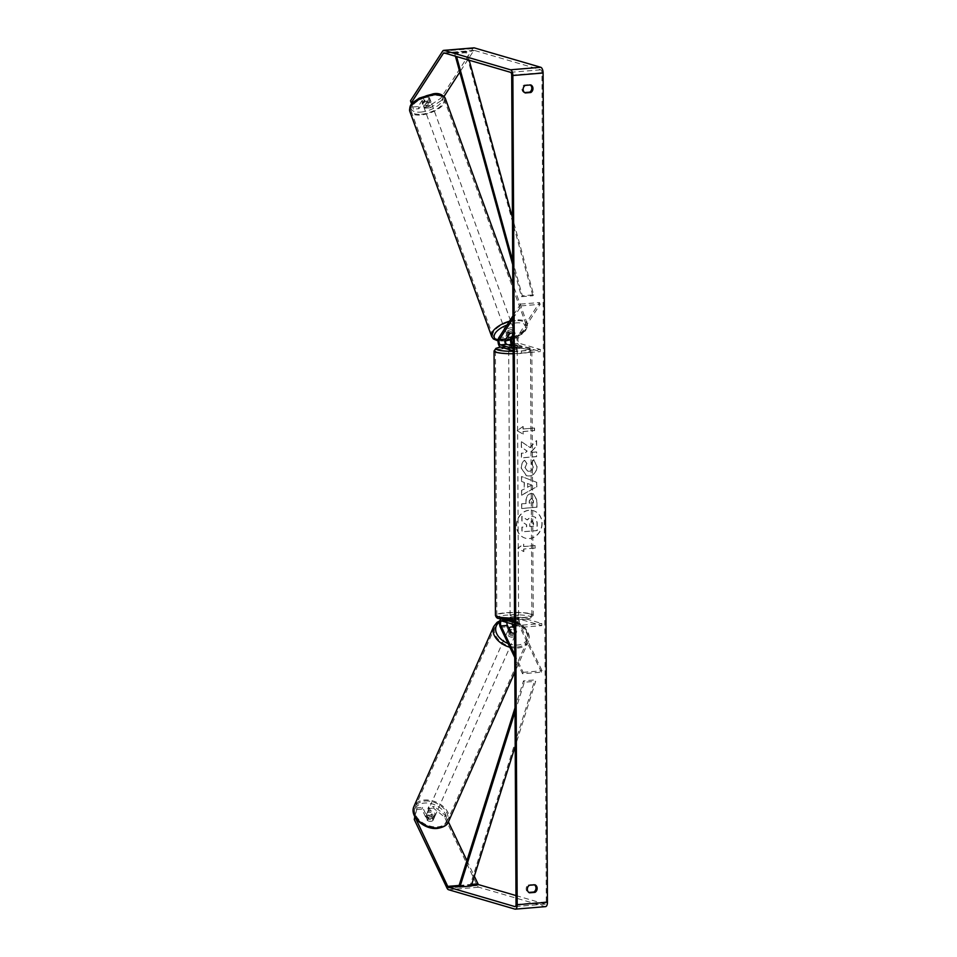 <?xml version="1.0" encoding="UTF-8"?>
<svg xmlns="http://www.w3.org/2000/svg" width="957" height="957" viewBox="0 0 957 957"><rect width="100%" height="100%" fill="white"/><g stroke="black" fill="none" stroke-linecap="round" stroke-linejoin="round"><path stroke-width="0.72" stroke-dasharray="4.79 3.59" d="M513.06 336.708L515.165 333.467A4.247 1.914 160.6 0 0 513.048 332.797M515.165 333.467L514.531 331.684A4.247 1.914 160.6 0 0 512.091 331.026A4.247 1.914 160.6 0 0 508.478 332.187L505.284 337.115A5.096 2.285 -94.7 0 0 504.626 342.498A5.096 2.285 -94.7 0 0 506.827 346.446L511.074 347.69A4.247 0.646 -0.3 0 0 517.127 347.188L512.868 345.944A5.096 2.285 85.3 0 1 511.409 344.4M511.074 337.115A5.096 2.285 85.3 0 1 511.337 336.613L514.531 331.684M512.964 318.621L521.218 305.881L520.596 304.099L512.952 315.882M520.596 304.099L539.497 302.532L517.761 336.086A5.096 2.285 -94.7 0 0 517.103 341.458A5.096 2.285 -94.7 0 0 519.304 345.417L540.37 351.566L540.358 349.472L519.292 343.312A2.967 1.34 -94.7 0 1 518.012 341.003A2.967 1.34 -94.7 0 1 518.395 337.869L540.119 304.314L539.497 302.532M513.108 344.353A4.247 0.646 179.7 0 1 514.196 344.376L516.959 345.19A4.247 0.646 179.7 0 1 513.108 345.644A4.247 0.646 -0.3 0 0 517.115 345.094L513.108 343.91M513.131 348.599L521.457 351.04L540.358 349.472M513.143 350.705L521.469 353.133L521.457 351.04M521.469 353.133L540.37 351.566M521.218 305.881L540.119 304.314M511.062 345.585L511.074 347.69M517.115 345.094L517.127 347.188M509.112 333.969L508.478 332.187M428.377 100.844A4.247 1.89 160 0 0 424.37 102.279A4.247 1.89 160 0 0 422.922 104.552A4.247 1.89 160 0 0 425.446 105.366A4.247 1.89 160 0 0 429.454 103.918A4.247 1.89 160 0 0 430.901 101.657A4.247 1.89 160 0 0 428.377 100.844M429.298 97.662A4.247 1.89 160 0 0 427.085 97.267A4.247 1.89 160 0 0 424.023 98.152L421.929 101.394A4.247 1.89 160 0 0 424.142 101.789A4.247 1.89 160 0 0 427.205 100.904L429.298 97.662L430.207 100.162A4.247 1.89 160 0 1 430.518 100.581A4.247 1.89 160 0 1 428.114 103.404L427.205 100.904M422.922 104.552L422.539 103.488A4.247 1.89 160 0 1 424.932 100.664L424.023 98.152M422.539 103.488A4.247 1.89 160 0 0 422.838 103.894L421.929 101.394M511.552 329.603A4.247 1.89 160 0 0 507.545 331.038A4.247 1.89 160 0 0 506.097 333.311A4.247 1.89 160 0 0 508.622 334.125A4.247 1.89 160 0 0 512.629 332.677A4.247 1.89 160 0 0 514.076 330.416A4.247 1.89 160 0 0 511.552 329.603M512.844 336.445L512.067 334.304A4.247 1.89 160 0 0 514.471 331.481A4.247 1.89 160 0 0 514.16 331.074L514.938 333.215A4.247 1.89 160 0 0 512.725 332.809M507.437 336.565L506.791 334.794A4.247 1.89 160 0 1 506.492 334.388L506.097 333.311M509.662 333.682L508.885 331.565A4.247 1.89 160 0 0 506.492 334.388M514.938 333.215L513.06 336.122M424.932 100.664L422.838 103.894M428.114 103.404L430.207 100.162M512.067 334.304L514.16 331.074M508.885 331.565L506.791 334.794M507.976 332.342A4.247 1.89 160 0 0 511.983 330.895A4.247 1.89 160 0 0 513.431 328.622A4.247 1.89 160 0 0 510.906 327.808A4.247 1.89 160 0 0 506.899 329.256A4.247 1.89 160 0 0 505.452 331.529A4.247 1.89 160 0 0 507.976 332.342M426.092 107.16A4.247 1.89 160 0 0 430.1 105.713A4.247 1.89 160 0 0 431.559 103.44A4.247 1.89 160 0 0 429.035 102.626A4.247 1.89 160 0 0 425.028 104.074A4.247 1.89 160 0 0 423.568 106.347A4.247 1.89 160 0 0 426.092 107.16M421.511 114.242A17.537 7.8 160 0 0 438.055 108.273A17.537 7.8 160 0 0 444.048 98.894A17.537 7.8 160 0 0 433.617 95.533A17.537 7.8 160 0 0 417.073 101.502A17.537 7.8 160 0 0 411.079 110.88A17.537 7.8 160 0 0 421.511 114.242M515.5 320.727A17.537 7.8 160 0 0 498.944 326.696A17.537 7.8 160 0 0 492.963 336.063A17.537 7.8 160 0 0 503.382 339.424A17.537 7.8 160 0 0 519.938 333.455A17.537 7.8 160 0 0 525.919 324.088A17.537 7.8 160 0 0 515.5 320.727M542.117 523.383A14.319 12.608 -73.7 0 1 525.345 538.181A14.319 12.608 -73.7 0 1 516.613 525.489A14.319 12.608 -73.7 0 1 533.384 510.691A14.319 12.608 -73.7 0 1 542.117 523.383M541.925 523.323A14.319 12.608 -73.7 0 1 525.154 538.121A14.319 12.608 -73.7 0 1 516.421 525.441A14.319 12.608 -73.7 0 1 533.193 510.631A14.319 12.608 -73.7 0 1 541.925 523.323M515.99 895.573L545.131 904.078A2.548 1.148 -94.7 0 0 545.334 904.102A2.548 1.148 -94.7 0 0 546.28 901.901L541.937 72.672A2.548 1.148 -94.7 0 0 540.765 69.813L474.373 50.41A2.548 1.148 -94.7 0 0 474.182 50.386A2.548 1.148 -94.7 0 0 473.631 50.781L459.803 72.134M529.951 447.517L536.422 440.627L536.446 446.141L530.345 452.434L536.482 451.919L536.506 456.573L521.386 457.829L521.362 453.175L525.273 452.852L526.972 451.01L521.326 447.254L521.302 441.667L530.142 447.577L536.422 440.627M524.197 482.436L524.233 488.931L521.553 490.343L521.577 495.14L536.674 486.778L536.65 482.328L521.481 476.478L521.505 481.443L524.388 482.484L524.233 488.931M534.485 884.842A4.247 3.732 106.3 0 0 533.839 884.459L528.276 884.926A4.247 3.732 106.3 0 0 528.324 892.474L528.838 892.438M524.651 92.578L524.125 92.614A4.247 3.732 -73.7 0 1 524.089 85.065L529.652 84.599A4.247 3.732 -73.7 0 1 530.298 84.982M522.989 426.487L517.115 430.746L523.024 434.035L523.012 431.511L534.353 430.578L534.341 428.054L523 428.999L522.989 426.487L517.115 430.746M523.635 549.019L523.646 551.543L517.737 548.253L523.599 543.983L523.623 546.507L534.963 545.562L534.975 548.086L523.635 549.019L534.975 548.086M531.386 493.477L531.338 493.489C527.738 494.099 525.943 496.659 525.931 501.157L525.943 503.454L521.625 503.813L521.649 508.466L536.769 507.21L536.733 500.021L533.216 493.645L531.578 493.537C527.941 494.159 526.135 496.719 526.123 501.205L525.943 503.454M524.508 460.281C522.39 461.86 521.266 464.432 521.134 467.997L526.362 475.749L529.042 476C533.862 475.186 536.47 472.028 536.865 466.502L533.671 459.635L531.243 463.344L533.037 466.86C532.822 469.397 531.494 470.832 529.065 471.203L527.498 471.059L524.962 467.53L526.769 463.595L524.699 460.329C522.594 461.92 521.469 464.492 521.326 468.045L526.553 475.808L529.233 476.06C534.054 475.246 536.662 472.076 537.056 466.549L533.671 459.635M529.652 84.599L530.812 84.946M533.839 884.459L534.999 884.806M444.491 816.991L445.232 815.28L434.203 806.428L433.461 808.139L444.491 816.991L477.256 885.584A5.096 2.285 -94.7 0 0 478.751 887.199L545.143 906.602L514.902 909.102M473.966 47.85A5.096 2.285 -94.7 0 0 472.878 48.64L440.734 98.26L429.789 105.605L430.542 107.746L441.488 100.413L440.734 98.26M444.06 96.43L441.488 100.413M411.654 104.098L413.388 109.17L418.939 108.703L424.226 100.557A4.247 1.914 -19.4 0 1 430.267 100.054L424.992 108.201L424.238 106.06L429.789 105.605M413.388 109.17L411.642 104.11M412.634 107.017L418.185 106.562L423.461 98.404A4.247 1.914 160.6 0 1 429.514 97.901L424.238 106.06M424.992 108.201L430.542 107.746M418.939 108.703L418.185 106.562M414.836 816.68L417.049 807.852L422.599 807.397L427.982 818.666A4.247 2.895 23.3 0 0 431.607 819.659A4.247 2.895 23.3 0 0 434.011 818.211A4.247 2.895 23.3 0 0 434.035 818.163L428.652 806.895L434.203 806.428M417.049 807.852L415.111 817.182M445.232 815.28L448.402 821.919M466.908 860.666L474.325 876.193M428.652 806.895L427.911 808.605L433.294 819.874A4.247 2.895 -156.7 0 1 433.27 819.922A4.247 2.895 -156.7 0 1 430.865 821.369A4.247 2.895 -156.7 0 1 427.241 820.376L421.87 809.108L422.599 807.397M427.982 818.666L427.241 820.376M427.911 808.605L433.461 808.139M416.319 809.562L421.87 809.108M434.035 818.163L433.294 819.874M528.324 892.474L529.484 892.821M528.276 884.926L529.436 885.261M430.267 100.054L429.514 97.901M424.226 100.557L423.461 98.404M524.125 92.614L525.285 92.961M524.089 85.065L525.249 85.4M522.008 516.373L522.043 521.756L526.649 524.759L526.661 526.805L522.067 527.187L522.091 531.841L537.248 530.585L537.2 522.63L535.525 517.294L531.948 516.098L527.319 519.938L521.816 516.313L521.84 521.697L526.458 524.699L526.458 526.745L521.876 527.128L521.9 531.793L537.056 530.537L537.009 522.582L535.334 517.235L531.757 516.038L527.116 519.89L521.816 516.313M517.306 430.806L523.024 434.035M523.228 434.095L523.012 431.511M523.204 431.571L534.353 430.578M523 428.999L534.341 428.054M534.532 428.114L534.544 430.638M523.192 429.059L523.18 426.535M535.166 548.134L534.963 545.562M523.826 549.079L523.838 551.591L517.928 548.301L523.802 544.043L523.623 546.507M523.814 546.555L535.154 545.622M524.424 488.991L521.553 490.343M521.744 490.391L521.577 495.14M521.768 495.2L536.674 486.778M536.865 486.838L536.65 482.328M536.841 482.388L521.481 476.478M521.673 476.538L521.505 481.443M521.697 481.491L524.388 482.484M527.654 487.292L527.642 483.548L531.925 485.055L527.463 487.233L527.451 483.5L531.733 484.996L527.463 487.233M526.135 503.514L521.625 503.813M521.816 503.872L521.649 508.466M521.84 508.526L536.769 507.21M536.961 507.27L536.925 500.08L533.408 493.704L531.338 493.489M531.41 498.202L533.216 500.667L533.228 502.856L529.233 503.179L529.221 500.978L531.171 498.154L533.408 500.726L533.42 502.904L529.424 503.238L529.412 501.037L531.41 498.202M536.614 440.687L536.638 446.201L530.537 452.494L536.674 451.979L536.698 456.633L521.577 457.889L521.553 453.235L525.465 452.912L527.163 451.07L521.517 447.314L521.302 441.667M521.493 441.727L530.142 447.577M533.862 459.695L531.243 463.344M531.434 463.391L533.228 466.92C533.013 469.444 531.685 470.892 529.257 471.251L527.69 471.119L525.154 467.59L526.769 463.595M526.972 463.643L524.699 460.329M531.518 520.752L532.391 520.859L533.563 523.18L533.587 526.23L529.759 526.47L529.735 523.395L531.566 520.74L533.372 523.12L533.396 526.171M533.587 526.23L529.951 526.529L529.927 523.455L531.709 520.811M513.275 627.218L516.11 633.163A4.247 2.895 -156.7 0 1 516.086 633.211A4.247 2.895 -156.7 0 1 513.682 634.658A4.247 2.895 -156.7 0 1 510.057 633.654L506.803 626.835A5.096 2.285 85.3 0 1 506.026 621.452A5.096 2.285 85.3 0 1 507.856 618.342A5.096 2.285 85.3 0 1 508.251 618.378L512.497 619.622A4.247 0.646 -0.3 0 0 518.55 619.119L514.292 617.875A5.096 2.285 -94.7 0 0 513.897 617.839A5.096 2.285 -94.7 0 0 512.162 624.024M510.679 632.23L510.057 633.654M541.435 672.185L519.28 625.806A5.096 2.285 85.3 0 1 518.503 620.411A5.096 2.285 85.3 0 1 520.333 617.301A5.096 2.285 85.3 0 1 520.728 617.349L541.794 623.509L541.806 625.603L520.74 619.442A2.967 1.34 85.3 0 0 520.5 619.418A2.967 1.34 85.3 0 0 519.436 621.237A2.967 1.34 85.3 0 0 519.89 624.383L542.045 670.761L541.435 672.185L522.534 673.752L514.746 657.447M522.534 673.752L523.144 672.328L514.734 654.708M500.966 619.023A5.096 2.285 85.3 0 1 501.432 618.868A5.096 2.285 85.3 0 1 501.827 618.916L503.454 619.394M506.935 622.505A2.967 1.34 85.3 0 1 508.023 620.459A2.967 1.34 85.3 0 1 508.263 620.483L512.509 621.727A4.247 0.646 -0.3 0 0 518.562 621.225L514.304 619.98A2.967 1.34 -94.7 0 0 514.076 619.957A2.967 1.34 -94.7 0 0 513.251 624.347M514.567 624.73L522.905 627.17L541.806 625.603M514.567 622.636L522.893 625.077L541.794 623.509M522.893 625.077L522.905 627.17M523.144 672.328L542.045 670.761M514.591 627.254L516.72 631.728A4.247 2.895 -156.7 0 1 516.696 631.776A4.247 2.895 -156.7 0 1 514.615 633.199M512.509 621.727L512.497 619.622M518.562 621.225L518.55 619.119M516.72 631.728L516.11 633.163M509.172 349.09A4.247 0.646 179.7 0 1 508.705 348.803A4.247 0.646 179.7 0 1 511.959 348.157A4.247 0.646 179.7 0 1 516.732 348.468A4.247 0.646 179.7 0 1 517.199 348.755A4.247 0.646 179.7 0 1 513.945 349.401A4.247 0.646 179.7 0 1 509.172 349.09M514.196 344.376L514.208 346.901A4.247 0.646 179.7 0 1 516.72 347.2A4.247 0.646 179.7 0 1 517.187 347.499A4.247 0.646 179.7 0 1 516.971 347.702L516.959 345.19M511.66 345.621L511.684 348.145A4.247 0.646 179.7 0 1 509.16 347.834A4.247 0.646 179.7 0 1 508.693 347.535A4.247 0.646 179.7 0 1 508.921 347.331L508.909 344.963M510.571 617.672A4.247 0.646 179.7 0 1 510.117 617.373A4.247 0.646 179.7 0 1 513.359 616.739A4.247 0.646 179.7 0 1 518.132 617.038A4.247 0.646 179.7 0 1 518.598 617.337A4.247 0.646 179.7 0 1 515.356 617.983A4.247 0.646 179.7 0 1 510.571 617.672M515.644 620.507L515.632 617.995A4.247 0.646 179.7 0 1 518.144 618.306A4.247 0.646 179.7 0 1 518.61 618.593A4.247 0.646 179.7 0 1 518.395 618.796L518.407 621.32A4.247 0.646 179.7 0 1 513.108 621.751L510.344 620.949A4.247 0.646 179.7 0 1 515.644 620.507L518.407 621.32M510.344 620.949L510.332 618.425A4.247 0.646 179.7 0 0 510.117 618.641A4.247 0.646 179.7 0 0 510.583 618.928A4.247 0.646 179.7 0 0 513.096 619.239L513.108 621.751M513.096 619.239L510.332 618.425M515.632 617.995L518.395 618.796M514.208 346.901L516.971 347.702M511.684 348.145L508.921 347.331M509.184 351.183A4.247 0.646 179.7 0 1 508.717 350.896A4.247 0.646 179.7 0 1 511.971 350.25A4.247 0.646 179.7 0 1 516.744 350.561A4.247 0.646 179.7 0 1 517.211 350.848A4.247 0.646 179.7 0 1 513.957 351.494A4.247 0.646 179.7 0 1 509.184 351.183M510.571 615.566A4.247 0.646 179.7 0 1 510.105 615.279A4.247 0.646 179.7 0 1 513.347 614.633A4.247 0.646 179.7 0 1 518.132 614.944A4.247 0.646 179.7 0 1 518.586 615.231A4.247 0.646 179.7 0 1 515.345 615.877A4.247 0.646 179.7 0 1 510.571 615.566M529.963 613.963A17.537 2.668 179.7 0 1 531.877 615.172A17.537 2.668 179.7 0 1 518.455 617.827A17.537 2.668 179.7 0 1 498.729 616.547A17.537 2.668 179.7 0 1 496.815 615.351A17.537 2.668 179.7 0 1 510.237 612.683A17.537 2.668 179.7 0 1 529.963 613.963M528.575 349.58A17.537 2.668 179.7 0 1 530.501 350.788A17.537 2.668 179.7 0 1 517.079 353.444A17.537 2.668 179.7 0 1 497.353 352.164A17.537 2.668 179.7 0 1 495.427 350.968A17.537 2.668 179.7 0 1 508.849 348.3A17.537 2.668 179.7 0 1 528.575 349.58M432.133 818.51A4.247 2.871 -156.1 0 1 427.899 816.991A4.247 2.871 -156.1 0 1 426.762 813.653A4.247 2.871 -156.1 0 1 429.155 812.242A4.247 2.871 -156.1 0 1 433.389 813.761A4.247 2.871 -156.1 0 1 434.526 817.099A4.247 2.871 -156.1 0 1 432.133 818.51M425.674 816.189A4.247 2.871 -156.1 0 1 427.887 815.101A4.247 2.871 -156.1 0 1 430.949 815.795L433.078 820.269A4.247 2.871 -156.1 0 1 430.877 821.357A4.247 2.871 -156.1 0 1 427.815 820.663L425.674 816.189L426.559 814.192A4.247 2.871 -156.1 0 0 426.379 814.515A4.247 2.871 -156.1 0 0 428.7 818.666L427.815 820.663M433.078 820.269L433.964 818.271A4.247 2.871 -156.1 0 0 434.143 817.96A4.247 2.871 -156.1 0 0 431.834 813.797L430.949 815.795M513.155 635.807A4.247 2.871 -156.1 0 1 508.921 634.288A4.247 2.871 -156.1 0 1 507.784 630.95A4.247 2.871 -156.1 0 1 510.165 629.539A4.247 2.871 -156.1 0 1 514.399 631.058A4.247 2.871 -156.1 0 1 515.548 634.395A4.247 2.871 -156.1 0 1 513.155 635.807M507.784 630.95L508.155 630.101A4.247 2.871 -156.1 0 0 510.476 634.252L511.217 632.553M508.155 630.101A4.247 2.871 -156.1 0 1 508.334 629.778L508.897 628.51M514.292 633.235A4.247 2.871 -156.1 0 0 516.505 632.146L515.751 633.857A4.247 2.871 -156.1 0 0 515.919 633.534A4.247 2.871 -156.1 0 0 513.61 629.383L514.376 627.672M516.505 632.146L514.591 628.127M428.7 818.666L426.559 814.192M431.834 813.797L433.964 818.271M513.61 629.383L515.751 633.857M510.476 634.252L508.334 629.778M512.521 637.23A4.247 2.871 -156.1 0 1 508.287 635.723A4.247 2.871 -156.1 0 1 507.15 632.374A4.247 2.871 -156.1 0 1 509.531 630.974A4.247 2.871 -156.1 0 1 513.765 632.481A4.247 2.871 -156.1 0 1 514.914 635.819A4.247 2.871 -156.1 0 1 512.521 637.23M432.767 817.087A4.247 2.871 -156.1 0 1 428.533 815.567A4.247 2.871 -156.1 0 1 427.396 812.23A4.247 2.871 -156.1 0 1 429.777 810.818A4.247 2.871 -156.1 0 1 434.011 812.337A4.247 2.871 -156.1 0 1 435.16 815.675A4.247 2.871 -156.1 0 1 432.767 817.087M425.099 801.021A17.537 11.879 -156.1 0 1 442.589 807.265A17.537 11.879 -156.1 0 1 447.302 821.058A17.537 11.879 -156.1 0 1 437.457 826.884A17.537 11.879 -156.1 0 1 419.956 820.628A17.537 11.879 -156.1 0 1 415.242 806.847A17.537 11.879 -156.1 0 1 425.099 801.021M504.853 621.177A17.537 11.879 -156.1 0 1 522.343 627.421A17.537 11.879 -156.1 0 1 527.056 641.214A17.537 11.879 -156.1 0 1 517.199 647.028A17.537 11.879 -156.1 0 1 499.71 640.783A17.537 11.879 -156.1 0 1 494.996 626.991A17.537 11.879 -156.1 0 1 504.853 621.177M515.033 711.781L524.328 682.233L535.669 681.288L515.213 746.293M515.01 707.869L523.503 680.87L534.843 679.925L535.669 681.288M523.503 680.87L524.328 682.233M459.061 885.608L470.401 884.663L534.843 679.925M471.227 886.026L470.401 884.663M512.665 260.711L522.307 295.785L533.647 294.852L512.438 217.67M469.181 60.243L466.86 51.762L455.52 52.695L456.573 56.547M512.689 264.622L521.493 296.682L532.834 295.737L533.647 294.852M521.493 296.682L522.307 295.785M455.52 52.695L454.707 53.58L466.047 52.647L532.834 295.737M454.707 53.58L455.424 56.224M466.86 51.762L466.047 52.647M498.86 337.654L505.284 337.115M511.337 336.613L517.761 336.086M512.868 345.944L519.304 345.417M513.096 343.826L519.292 343.312M513.072 338.311L518.395 337.869M500.403 346.972L506.827 346.446M445.316 98.439A18.889 8.398 -20 0 1 438.868 108.536A18.889 8.398 -20 0 1 421.032 114.972A18.889 8.398 -20 0 1 409.811 111.347M421.116 112.053A16.771 7.453 160 0 0 441.787 101.717A16.771 7.453 160 0 0 432.708 94.157A16.771 7.453 160 0 0 412.036 104.492A16.771 7.453 160 0 0 421.116 112.053M491.683 336.529A18.889 8.398 160 0 0 502.915 340.154A18.889 8.398 160 0 0 520.752 333.718A18.889 8.398 160 0 0 527.199 323.622A18.889 8.398 160 0 0 515.967 319.997A18.889 8.398 160 0 0 509.495 321.241M507.019 325.045A16.771 7.453 -20 0 1 515.883 322.916A16.771 7.453 -20 0 1 525.824 328.73A16.771 7.453 -20 0 1 510.548 339.556M505.452 340.68A16.771 7.453 -20 0 1 504.291 340.812A16.771 7.453 -20 0 1 498.083 340.441M516.038 904.413L546.28 901.901M511.696 75.172L541.937 72.672M442.636 51.14L472.878 48.64M444.957 53.161L473.631 50.781M444.132 52.922L474.373 50.41M510.524 72.313L540.765 69.813M515.273 906.554L545.131 904.078M459.468 886.278L471.454 885.285M459.109 885.44L471.741 884.388M447.015 888.096L477.256 885.584M448.51 889.711L478.751 887.199M512.856 626.333L519.28 625.806M500.379 627.373L506.803 626.835M514.292 617.875L520.728 617.349M514.567 624.825L519.89 624.383M514.304 619.98L520.74 619.442M501.839 621.009L508.263 620.483M501.827 618.916L508.251 618.378M514.543 618.126A18.889 2.871 -0.3 0 0 533.24 615.16A18.889 2.871 -0.3 0 0 531.171 613.868A18.889 2.871 -0.3 0 0 509.914 612.492A18.889 2.871 -0.3 0 0 495.451 615.351M499.422 618.593A16.771 2.548 179.7 0 1 506.72 615.124A16.771 2.548 179.7 0 1 529.293 616.117A16.771 2.548 179.7 0 1 514.543 619.909M494.063 350.98A18.889 2.871 179.7 0 1 508.526 348.109A18.889 2.871 179.7 0 1 529.783 349.484A18.889 2.871 179.7 0 1 531.853 350.776A18.889 2.871 179.7 0 1 513.155 353.743M513.143 351.327A16.771 2.548 -0.3 0 0 527.881 347.535A16.771 2.548 -0.3 0 0 500.774 347.092M448.546 821.608A18.889 12.8 23.9 0 0 443.474 806.751A18.889 12.8 23.9 0 0 424.621 800.016A18.889 12.8 23.9 0 0 414.01 806.296M436.548 827.745A16.771 11.364 -156.1 0 1 415.769 816.5A16.771 11.364 -156.1 0 1 424.741 803.019A16.771 11.364 -156.1 0 1 445.519 814.263A16.771 11.364 -156.1 0 1 436.548 827.745M493.752 626.44A18.889 12.8 -156.1 0 1 504.375 620.172A18.889 12.8 -156.1 0 1 523.228 626.907A18.889 12.8 -156.1 0 1 528.3 641.764A18.889 12.8 -156.1 0 1 517.677 648.033A18.889 12.8 -156.1 0 1 509.866 647.231M508.071 643.487A16.771 11.364 23.9 0 0 517.57 645.042A16.771 11.364 23.9 0 0 526.541 631.56A16.771 11.364 23.9 0 0 505.751 620.303A16.771 11.364 23.9 0 0 499.578 622.206M510.536 339.795L521.96 334.137L525.441 330.763L527.439 326.564L527.199 323.622L512.785 283.99M505.44 340.943L498.059 340.967M430.901 101.657L430.518 100.581M514.076 330.416L514.471 331.481M513.431 328.622L431.559 103.44M505.452 331.529L423.568 106.347M492.963 336.063L411.079 110.88M525.919 324.088L444.048 98.894M474.182 50.386L443.928 52.898M545.334 904.102L515.081 906.614M434.011 818.211L433.27 819.922M513.897 617.839L520.333 617.301M514.076 619.957L520.5 619.418M507.856 618.342L501.432 618.868M508.023 620.459L501.6 620.985M516.696 631.776L516.086 633.211M500.655 347.056L528.491 347.594C530.058 347.642 531.183 348.695 531.853 350.776L533.24 615.16L532.415 617.074L529.341 618.533L514.543 619.933M508.705 348.803L508.693 347.535M517.187 347.499L517.199 348.755M510.117 617.373L510.117 618.641M518.598 617.337L518.61 618.593M508.717 350.896L510.105 615.279M517.211 350.848L518.586 615.231M530.501 350.788L531.877 615.172M495.427 350.968L496.815 615.351M499.841 620.794L504.961 619.622C517.952 618.162 533.264 631.608 528.3 641.764L514.818 672.161M426.762 813.653L426.379 814.515M434.526 817.099L434.143 817.96M515.919 633.534L515.548 634.395M507.15 632.374L427.396 812.23M514.914 635.819L435.16 815.675M527.056 641.214L447.302 821.058M494.996 626.991L415.242 806.847"/><path stroke-width="1.44" d="M513.048 332.797A4.247 1.914 160.6 0 0 512.725 332.809A4.247 1.914 160.6 0 0 509.112 333.969L505.918 338.91A2.967 1.34 -94.7 0 0 505.535 342.044A2.967 1.34 -94.7 0 0 506.815 344.353L511.062 345.585A4.247 0.646 -0.3 0 0 513.108 345.644A4.247 0.646 179.7 0 1 511.66 345.621L508.909 344.963M512.952 315.882L498.86 337.654A5.096 2.285 -94.7 0 0 498.202 343.025A5.096 2.285 -94.7 0 0 500.403 346.972L513.143 350.705M511.409 344.4A5.096 2.285 85.3 0 1 511.074 337.115M512.964 318.621L499.494 339.436A2.967 1.34 -94.7 0 0 499.111 342.57A2.967 1.34 -94.7 0 0 500.391 344.879L513.131 348.599M513.108 343.91L512.856 343.85A2.967 1.34 85.3 0 1 511.576 341.541A2.967 1.34 85.3 0 1 511.959 338.407L513.06 336.708M507.437 336.565L507.569 336.948A4.247 1.89 160 0 0 509.794 337.343A4.247 1.89 160 0 0 512.844 336.445L513.06 336.122M507.569 336.948L509.662 333.706A4.247 1.89 160 0 1 512.725 332.809M415.111 817.182L447.744 886.385A2.548 1.148 -94.7 0 0 448.498 887.187L514.89 906.59A2.548 1.148 -94.7 0 0 515.081 906.614A2.548 1.148 -94.7 0 0 516.038 904.413L511.696 75.172A2.548 1.148 -94.7 0 0 510.524 72.313L444.132 52.922A2.548 1.148 -94.7 0 0 443.928 52.898A2.548 1.148 -94.7 0 0 443.39 53.293L411.247 102.913L411.654 104.098M528.838 892.438L533.886 892.02A4.247 3.732 106.3 0 0 534.485 884.842M530.298 84.982A4.247 3.732 -73.7 0 1 529.7 92.159L524.651 92.578M530.812 84.946A4.247 3.732 -73.7 0 1 530.86 92.494L525.285 92.961A4.247 3.732 -73.7 0 1 525.249 85.4L530.812 84.946M537.152 888.407A4.247 3.732 106.3 0 0 534.999 884.806L529.436 885.261A4.247 3.732 106.3 0 0 529.484 892.821L535.047 892.355A4.247 3.732 106.3 0 0 537.152 888.407M414.991 817.78L414.249 819.491L447.015 888.096A5.096 2.285 -94.7 0 0 448.51 889.711L514.902 909.102A5.096 2.285 -94.7 0 0 515.297 909.15A5.096 2.285 -94.7 0 0 517.199 904.748L512.856 75.519A5.096 2.285 -94.7 0 0 510.512 69.801L444.12 50.398A5.096 2.285 -94.7 0 0 443.725 50.362A5.096 2.285 -94.7 0 0 442.636 51.14L410.493 100.772L411.247 102.913M545.143 906.602A5.096 2.285 -94.7 0 0 545.538 906.638A5.096 2.285 -94.7 0 0 547.44 902.248L543.097 73.007A5.096 2.285 -94.7 0 0 540.753 67.289L474.361 47.898A5.096 2.285 -94.7 0 0 473.966 47.85L443.725 50.362M474.325 876.193L477.998 883.873A2.548 1.148 -94.7 0 0 478.739 884.687L515.99 895.573M459.803 72.134L444.06 96.43M411.642 104.11L410.493 100.772M448.402 821.919L466.908 860.666M414.249 819.491L414.836 816.68M533.886 892.02L535.047 892.355M529.7 92.159L530.86 92.494M514.615 633.199A4.247 2.895 -156.7 0 1 514.292 633.235A4.247 2.895 -156.7 0 1 510.679 632.23L507.413 625.411A2.967 1.34 85.3 0 1 506.935 622.505M512.162 624.024A5.096 2.285 -94.7 0 0 512.856 626.333L513.275 627.218M514.746 657.447L500.379 627.373A5.096 2.285 85.3 0 1 500.966 619.023M514.734 654.708L500.99 625.95A2.967 1.34 85.3 0 1 500.535 622.804A2.967 1.34 85.3 0 1 501.6 620.985A2.967 1.34 85.3 0 1 501.839 621.009L514.567 624.73M513.251 624.347A2.967 1.34 -94.7 0 0 513.466 624.909L514.591 627.254M503.454 619.394L514.567 622.636M508.909 344.819A4.247 0.646 179.7 0 1 513.108 344.353M508.897 628.51L509.1 628.067A4.247 2.871 -156.1 0 1 511.301 626.979A4.247 2.871 -156.1 0 1 514.376 627.672L514.591 628.127M514.292 633.235A4.247 2.871 -156.1 0 1 511.229 632.541L511.217 632.553M509.1 628.067L511.229 632.541M515.033 711.781L459.886 886.972L471.227 886.026L515.213 746.293M459.886 886.972L459.061 885.608L515.01 707.869M456.573 56.547L512.665 260.711M469.181 60.243L512.438 217.67M455.424 56.224L512.689 264.622M511.959 338.407L513.072 338.311M500.391 344.879L506.815 344.353M499.494 339.436L505.918 338.91M434.095 94.815A18.889 8.398 -20 0 1 445.316 98.439C442.541 94.324 438.485 92.793 433.162 93.834L419.166 98.176C413.711 102.351 409.01 103.129 409.811 111.347A18.889 8.398 -20 0 1 416.259 101.239A18.889 8.398 -20 0 1 434.095 94.815M510.548 339.556A16.771 7.453 -20 0 1 505.452 340.68M509.495 321.241A18.889 8.398 160 0 0 491.683 336.529L409.811 111.347M498.083 340.441A16.771 7.453 -20 0 1 494.972 333.622A16.771 7.453 -20 0 1 507.019 325.045M517.199 904.748L547.44 902.248M512.856 75.519L543.097 73.007M443.39 53.293L444.957 53.161M448.498 887.187L459.468 886.278M471.454 885.285L478.739 884.687M447.744 886.385L459.109 885.44M471.741 884.388L477.998 883.873M510.512 69.801L540.753 67.289M444.12 50.398L474.361 47.898M513.466 624.909L514.567 624.825M500.99 625.95L507.413 625.411M513.155 353.743A18.889 2.871 179.7 0 1 496.145 352.272A18.889 2.871 179.7 0 1 494.063 350.98L495.451 615.351A18.889 2.871 -0.3 0 0 497.52 616.655A18.889 2.871 -0.3 0 0 514.543 618.126M500.774 347.092A16.771 2.548 -0.3 0 0 498.023 350.011A16.771 2.548 -0.3 0 0 513.143 351.327M514.543 619.909A16.771 2.548 179.7 0 1 499.422 618.593M414.01 806.296A18.889 12.8 23.9 0 0 419.082 821.154A18.889 12.8 23.9 0 0 437.935 827.877A18.889 12.8 23.9 0 0 448.546 821.608C447.565 825.006 443.833 827.279 437.337 828.427C424.358 829.886 409.034 816.441 414.01 806.296L493.752 626.44L497.066 622.349L499.841 620.794M509.866 647.231A18.889 12.8 -156.1 0 1 493.752 626.44M499.578 622.206A16.771 11.364 23.9 0 0 508.071 643.487M512.785 283.99L445.316 98.439M510.536 339.795L505.44 340.943M491.683 336.529L493.381 338.945L498.059 340.967M545.538 906.638L515.297 909.15M495.451 615.351C496.121 617.432 497.245 618.497 498.824 618.533L514.543 619.933M494.063 350.98L495.989 348.3L500.655 347.056M514.818 672.161L448.546 821.608"/></g></svg>
